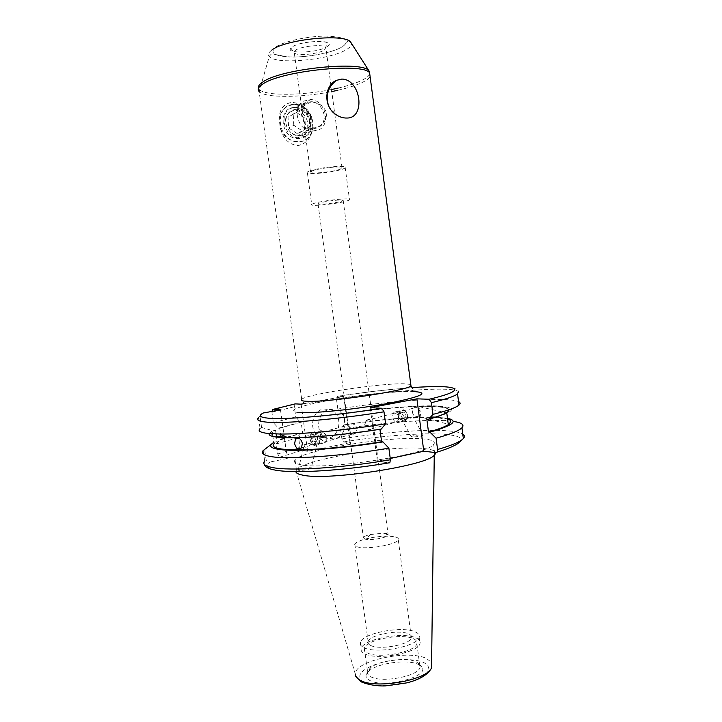 <?xml version="1.0" encoding="UTF-8"?>
<svg xmlns="http://www.w3.org/2000/svg" width="722" height="722" viewBox="0 0 722 722"><rect width="100%" height="100%" fill="white"/><g stroke="black" fill="none" stroke-linecap="round" stroke-linejoin="round"><path stroke-width="0.54" stroke-dasharray="3.61 2.71" d="M290.578 111.919C302.41 104.257 315.243 127.334 302.996 134.048C291.291 141.954 278.078 118.643 290.578 111.919M305.848 136.16C317.536 129.897 311.182 107.316 297.518 106.82L290.289 108.435C278.656 114.446 284.531 136.828 297.942 137.794L305.848 136.16M319.178 126.179C331.723 119.301 318.573 95.43 306.453 103.291C293.655 110.177 307.193 134.292 319.178 126.179M303.493 101.161L310.866 99.528C324.801 100.087 331.281 123.291 319.368 129.68L311.299 131.341C297.617 130.294 291.616 107.298 303.493 101.161M297.392 133.75L288.638 127.92L288.042 117.135L296.21 112.271L304.91 118.146L305.496 128.841L297.392 133.75L302.626 131.178L293.8 125.276L288.638 127.92M293.8 125.276L293.204 114.374L301.435 109.464L310.207 115.412L310.794 126.224L302.626 131.178M310.794 126.224L305.496 128.841M310.207 115.412L304.91 118.146M301.435 109.464L296.21 112.271M293.204 114.374L288.042 117.135M313.411 203.586C311.66 204.191 311.119 204.651 311.769 204.967C314.025 206.42 340.062 203.342 347.526 200.743C349.493 200.102 350.125 199.615 349.439 199.272C347.39 197.774 320.36 201.005 313.411 203.586M308.998 171.177C307.265 171.899 306.733 172.477 307.401 172.919C309.738 174.923 335.838 171.971 343.248 168.885C345.197 168.118 345.82 167.504 345.116 167.035C342.986 164.986 315.893 168.091 308.998 171.177M364.664 424.897L366.235 420.529C368.482 418.832 370.269 419.238 371.604 421.747L372.417 424.662L371.857 428.733C369.041 430.619 366.641 429.337 364.664 424.897M386.64 533.522L384.005 533.134L370.178 534.524C366.334 535.48 364.068 536.491 363.383 537.556L364.818 539.081C369.89 540.796 387.335 537.8 388.201 535.083L386.64 533.522M349.439 428.949L350.251 431.891C351.587 434.491 353.392 434.906 355.675 433.137L357.228 428.742C355.215 424.229 352.805 422.911 349.999 424.78L349.439 428.949M319.178 203.108L318.05 204.037C319.539 205.012 336.993 202.945 341.921 201.212L343.167 200.238C341.777 199.245 323.871 201.384 319.178 203.108M327.851 438.308L319.963 437.189C308.285 431.964 311.245 410.565 323.826 408.959L331.154 409.915C343.085 414.798 340.594 436.422 327.851 438.308M333.997 438.994L326.037 437.875C314.26 432.586 317.247 410.935 329.936 409.311L337.327 410.276C349.358 415.213 346.858 437.09 333.997 438.994M401.279 418.616L407.127 417.036C409.744 418.255 411.675 418.543 412.93 417.903L413.02 416.829L407.181 418.417L406.513 419.292L402.659 419.933L401.279 418.616L407.127 417.036M412.136 436.963L411.278 436.675C413.354 435.537 417.018 434.933 422.262 434.861L423.155 435.158C421.043 436.296 417.37 436.9 412.136 436.963M316.877 443.705L317.364 442.812L310.189 444.761L308.763 445.916C306.679 447.351 305.225 447.604 304.386 446.656L304.179 444.833L311.353 442.902C313.158 444.725 314.819 445.167 316.353 444.238L355.675 433.137M310.722 467.757L311.137 468.416C307.446 469.841 303.276 470.482 298.628 470.329L298.249 469.688C301.913 468.262 306.065 467.621 310.722 467.757M395.448 536.987C397.903 537.655 398.842 538.603 398.273 539.821C396.82 544.686 366.009 549.974 357.264 546.816C355.098 546.139 354.294 545.245 354.836 544.117C356.045 542.195 360.034 540.39 366.785 538.693C375.377 536.717 383.382 535.923 390.81 536.302L395.448 536.987M370.72 645.468C379.655 650.36 410.222 644.638 411.414 637.923C411.928 636.253 410.935 634.882 408.435 633.808C398.869 629.25 369.574 634.837 368.13 641.56C367.642 643.103 368.509 644.412 370.72 645.468M418.218 664.375L421.404 666.614C431.666 676.135 383.833 689.005 369.511 680.286C364.953 677.615 364.863 674.447 369.222 670.774C378.391 662.895 407.75 659.06 418.218 664.375M416.305 661.857L419.283 663.942L420.042 667.345C418.715 676.189 381.505 683.301 370.675 676.685C368.012 675.26 366.966 673.536 367.525 671.523L370.377 667.85C378.951 660.522 406.531 656.912 416.305 661.857M413.201 638.627C416.269 639.963 417.506 641.668 416.883 643.744C415.484 652.047 378.211 659.042 367.435 652.932C364.781 651.614 363.753 650.008 364.33 648.112C366.099 639.809 401.495 633.013 413.201 638.627M415.827 637.806C419.292 639.295 420.682 641.208 419.987 643.546C418.444 652.832 376.649 660.657 364.673 653.789C361.74 652.318 360.594 650.531 361.235 648.428C363.247 639.141 402.695 631.56 415.827 637.806M415.015 631.777C418.48 633.23 419.861 635.107 419.166 637.4C417.605 646.533 375.792 654.322 363.825 647.598C360.901 646.163 359.755 644.412 360.404 642.345C362.435 633.212 401.901 625.667 415.015 631.777M301.083 464.787C295.289 463.741 293.285 462.143 295.054 459.995C302.283 449.842 392.461 435.366 423.769 438.976C432.505 439.842 435.817 441.638 433.687 444.382C429.13 454.328 325.748 470.41 301.083 464.787M295.839 471.61L296.435 469.914C303.574 459.156 393.689 444.535 425.05 448.669C431.612 449.409 435.149 450.718 435.682 452.595M305.541 403.372L343.717 396.477L349.999 442.658L343.672 441.927L341.903 438.904L340.594 429.292L343.916 424.87L344.99 424.96L343.519 414.121L342.436 414.058C377.777 408.508 416.702 405.069 437.081 405.963C458.885 407.208 455.961 411.766 428.308 419.626M342.436 414.058L337.833 409.031C377.001 402.831 420.718 398.788 443.759 399.555C451.097 399.789 456.024 400.475 458.551 401.613M381.261 429.076L379.889 428.958C344.71 434.608 305.893 437.965 286.805 437.225M295.975 109.293C288.863 110.358 285.488 114.933 285.858 123.029C287.329 130.104 291.273 134.31 297.69 135.646L299.576 135.718C306.615 134.563 309.946 129.996 309.558 122.009C308.05 114.753 303.971 110.529 297.329 109.329L295.975 109.293M294.684 107.488C276.562 107.352 281.084 140.23 298.917 138.516C316.759 138.335 312.409 106.161 294.684 107.488M311.66 118.3L312.834 127C311.877 137.324 306.877 143.534 297.843 145.618C288.981 144.526 283.168 138.814 280.416 128.471L279.206 119.635C279.116 109.609 283.349 103.851 291.914 102.353C301.417 103.255 307.996 108.571 311.66 118.3C308.447 110.367 303.014 105.854 295.379 104.78L293.619 104.735C285.334 105.629 280.524 110.592 279.206 119.635M280.416 128.471C283.511 136.052 288.665 140.492 295.876 141.801L298.691 141.918C306.886 140.871 311.597 135.898 312.834 127M294.26 104.383C274.225 104.04 276.418 139.86 296.525 141.494L299.341 141.611C319.647 141.458 316.444 105.213 296.02 104.419L294.26 104.383M326.804 113.327C325.595 123.272 320.469 128.48 311.435 128.931C306.841 127.604 304.097 124.112 303.204 118.462L302.112 110.439C301.507 104.825 304.476 101.983 311.038 101.91C318.925 102.614 324.178 106.414 326.804 113.327M407.181 418.417L413.02 416.829M412.307 412.217C413.733 416.558 415.953 417.785 418.959 415.908L419.969 411.91C418.688 407.551 416.522 406.296 413.462 408.156L412.307 412.217M317.364 442.812L310.189 444.761M340.441 169.074C334.295 171.646 312.482 174.11 310.55 172.441L311.895 170.988C317.68 168.406 340.188 165.834 341.975 167.54L340.441 169.074M343.717 396.477L337.445 396.27C364.059 392.208 388.923 389.329 412.054 387.642M344.99 424.96C394.203 417.054 449.111 414.599 450.618 421.395M343.519 414.121C393.201 406.251 448.542 403.39 449.111 409.726M428.868 419.004L426.864 419.536M447.559 418.904C444.86 418.038 440.718 417.469 435.113 417.199M430.601 417.054L420.881 417.081L448.254 424.22M449.039 409.753C446.981 407.19 437.144 406.188 419.518 406.73L420.881 417.081M390.25 458.488L377.389 461.277L389.086 462.946C343.546 470.816 292.6 473.785 275.669 470.13C267.005 468.325 265.136 465.618 270.082 462.008C268.088 462.369 266.77 461.593 266.111 459.652L264.649 449.292M280.948 436.873L281.336 439.662L280.073 439.499L276.309 443.913L277.717 453.985L279.658 457.225L287.275 458.47L270.082 462.008M349.999 442.658L307.635 451.322L301.67 450.465L299.964 447.369L298.61 437.55L276.309 443.913M340.594 429.292C379.501 422.948 422.966 419.274 446.178 420.745L453.136 421.404M273.755 442.442L277.158 441.566L276.409 436.268M271.445 444.21L274.279 442.135M343.916 424.87C377.597 419.662 406.504 417.036 430.646 417M435.411 417.108L447.478 418.291M272.736 435.14L273.945 443.795L277.158 441.566M279.17 436.684C272.347 435.808 270.064 434.283 272.311 432.135L275.542 430.068L272.663 430.619L261.581 427.469L260.091 428.561L258.575 417.758L260.073 416.756L261.581 427.469M276.084 433.949L275.542 430.068M269.107 433.561L272.663 430.619M337.833 409.031L336.479 399.104L337.445 396.27M260.073 416.756L260.064 416.053L263.196 413.02M280.073 439.499L286.661 437.216M286.742 437.189L301.67 433.11L298.61 437.55M281.336 439.662C286.598 437.559 293.719 435.411 302.689 433.218L301.67 433.11M271.824 411.45L273.34 422.704L278.493 428.146L279.748 428.281L280.614 434.463M279.748 428.281L301.155 422.153L302.689 433.218M278.493 428.146L301.155 422.153M273.34 422.704L295.74 416.883L300.135 422.063M295.208 403.878L294.332 406.748L295.74 416.883M307.635 451.322L301.11 404.176M280.497 409.87L284.143 436.034M284.297 437.117L287.275 458.47M377.389 461.277L370.178 407.668M304.179 444.833L311.353 442.902M419.518 406.73L446.783 412.948M404.031 410.791C408.923 412.244 407.822 422 403.002 420.06C398.156 418.589 399.212 408.914 404.031 410.791M403.733 409.78C407.876 412.461 408.796 415.962 406.477 420.294L402.452 421.296C398.3 418.561 397.407 415.051 399.771 410.755L403.733 409.78M397.93 411.296C402.091 413.995 403.011 417.524 400.692 421.874L396.658 422.884C392.506 420.123 391.604 416.585 393.968 412.262L397.93 411.296M396.243 413.85C400.042 414.997 399.203 422.623 395.448 421.106C391.676 419.951 392.488 412.37 396.243 413.85M406.053 414.581L405.683 417.912L403.147 418.751L400.999 416.278L401.36 412.957L403.887 412.109L406.053 414.581L403.192 415.349L401.026 412.858L403.887 412.109M401.36 412.957L398.499 413.715L401.026 412.858M398.499 413.715L398.138 417.045L400.999 416.278M398.138 417.045L400.286 419.527L403.147 418.751M403.192 415.349L402.822 418.688L400.286 419.527M402.822 418.688L405.683 417.912M312.382 434.265C307.915 436.16 311.742 446.638 316.055 444.31C320.568 442.451 316.687 431.873 312.382 434.265M312.455 432.92L311.281 433.832C307.428 437.776 312.445 447.92 317.021 445.393L318.267 444.418C322.084 440.402 316.958 430.312 312.455 432.92M319.359 431.124L318.194 432.027C314.332 435.953 319.332 446.025 323.907 443.498L325.153 442.532C328.97 438.543 323.871 428.525 319.359 431.124M321.913 432.992C318.438 434.454 321.398 442.523 324.747 440.718C328.248 439.274 325.252 431.151 321.913 432.992M311.435 438.516L312.752 442.108L315.532 442.893L317.012 440.068L315.685 436.458L312.897 435.691L311.435 438.516L314.873 437.595L316.335 434.779L312.897 435.691M315.685 436.458L319.124 435.546L316.335 434.779M319.124 435.546L320.442 439.138L317.012 440.068M320.442 439.138L318.971 441.963L315.532 442.893M314.873 437.595L316.191 441.178L318.971 441.963M316.191 441.178L312.752 442.108M410.782 384.438L403.769 383.77C379.853 383.265 307.536 394.113 301.688 399.221L303.267 401.973C303.402 403.002 305.253 403.481 308.817 403.399L342.201 397.939C367.327 394.013 396.36 391.351 408.887 391.053C414.22 390.801 415.538 390.015 412.813 388.68M299.043 412.533C283.99 411.495 299.468 405.773 328.6 400.529C357.58 395.268 395.439 391.162 412.894 391.514M295.993 470.636L355.269 673.978C354.529 660.765 408.264 649.304 426.467 658.473L431.612 662.435M363.617 682.209C355.675 676.126 360.179 669.989 377.119 663.816C392.768 658.78 414.139 658.139 423.796 662.552C433.173 668.166 429.328 674.375 412.262 681.162C395.837 686.73 372.471 687.163 363.617 682.209M337.824 90.286C348.952 87.732 357.598 84.862 363.744 81.703C367.038 79.961 369.159 78.283 370.106 76.649M369.736 73.852C369.132 75.711 366.911 77.669 363.085 79.7C357.164 82.777 348.861 85.575 338.185 88.084M275.614 47.092C283.538 41.398 307.843 36.055 326.191 36.1C345.459 36.867 350.91 40.396 342.526 46.686C333.591 52.164 311.417 56.839 294.062 57.011C275.082 56.677 268.936 53.365 275.614 47.092M271.932 49.998C268.512 52.444 267.618 54.61 269.27 56.506C275.551 65.07 330.64 59.908 346.695 49.43C350.531 47.101 352.029 44.935 351.181 42.941M324.44 50.035L325.83 47.327C323.799 43.916 301.092 46.091 295.478 50.26L294.278 52.841C296.453 56.217 318.456 54.15 324.44 50.035M326.858 46.777C339.069 39.773 301.913 39.845 292.085 46.993C281.192 53.942 316.931 53.581 326.858 46.777M301.688 399.221L259.144 91.586C264.857 98.093 301.498 97.795 331.768 91.577M331.497 89.528C301.868 95.638 265.94 96.017 259.568 89.718L258.503 88.183M279.658 457.225L301.67 450.465M343.672 441.927C381.541 435.727 423.164 432.496 445.7 434.364C469.246 436.882 466.06 442.983 436.124 452.649M264.081 464.029L264.658 461.006L266.111 459.652M341.903 438.904C393.391 430.294 452.504 427.334 462.757 434.075M336.479 399.104C391.044 390.476 453.596 386.08 458.362 391.577M277.717 453.985L299.964 447.369M271.878 412.298L294.332 406.748M310.866 99.528L297.518 106.82M311.299 131.341L297.942 137.794M328.645 105.926L335.378 114.202M307.401 172.919L311.769 204.967M318.05 204.037L363.383 537.556M326.037 437.875L319.963 437.189M401.161 418.498L411.278 436.675M317.175 443.155L311.137 468.416M398.273 539.821L411.414 637.923M419.283 663.942L421.404 666.614M416.883 643.744L420.042 667.345M419.166 637.4L419.987 643.546M295.054 459.995L296.435 469.914M355.269 673.978L355.729 676.234M295.876 141.801L296.525 141.494M348.555 40.622L347.453 40.91C348.455 40.883 346.849 42.815 342.643 46.686C332.391 52.977 305.171 57.968 287.491 56.903L272.167 53.879C271.725 53.527 270.759 54.403 269.27 56.506L259.144 91.586M341.975 167.54L325.83 47.327C326.543 42.354 327.562 44.674 327.427 43.004C325.026 39.602 298.231 42.084 292.184 46.993L290.758 49.43L292.175 50.134C293.448 51.018 294.152 51.912 294.278 52.841L302.112 110.439M311.435 128.931L297.69 135.646M371.857 428.733L406.513 419.292M413.11 417.497L418.959 415.908M301.354 447.938L308.763 445.916M303.204 118.462L310.55 172.441M298.755 438.2L349.999 424.78M366.235 420.529L413.462 408.156M311.038 101.91L297.329 109.329M295.379 104.78L296.02 104.419M263.187 450.555L264.658 461.006M438.236 417.235L446.178 420.745M272.311 432.135L272.546 433.814M260.064 416.053L258.575 417.758M457.549 393.932C461.367 389.808 454.517 385.756 429.455 386.821C402.975 387.867 372.164 391.071 337.012 396.423M301.218 433.218L296.255 438.128M272.05 410.123L294.666 404.176M433.687 444.382L434.752 452.486M360.404 642.345L361.235 648.428M364.33 648.112L367.525 671.523M370.377 667.85L369.222 670.774M354.836 544.117L368.13 641.56M370.178 534.524L366.785 538.693M384.005 533.134L390.81 536.302M298.249 469.688L304.377 444.499M423.155 435.158L413.146 416.964M337.327 410.276L331.154 409.915M343.167 200.238L388.201 535.083M345.116 167.035L349.439 199.272M400.692 421.874L406.477 420.294M393.968 412.262L399.771 410.755M318.194 432.027L311.281 433.832M325.153 442.532L318.267 444.418"/><path stroke-width="1.08" d="M346.903 118.038C342.923 118.146 339.078 116.865 335.378 114.202C323.492 106.251 324.187 85.864 336.253 80.404L341.696 79.077C360.919 79.086 366.072 118.255 346.903 118.038M435.682 452.595L434.256 455.284C425.718 466.015 326.335 481.078 302.509 475.085C298.249 474.246 296.029 473.081 295.839 471.61M458.551 401.613C460.455 402.515 460.6 403.661 458.993 405.078C455.961 407.659 447.288 410.755 432.965 414.374L431.431 402.686L429.112 399.248L416.892 398.851L370.178 407.668L381.757 408.255L384.005 411.811L385.602 423.778C346.74 430.159 302.635 434.328 279.613 434.021L267.402 433.39C260.019 432.46 257.583 430.853 260.091 428.561M450.618 421.395L449.734 423.498C447.216 425.953 440.14 428.796 428.507 432.027L426.864 419.536L428.308 419.626L432.965 414.374M294.603 443.543L295.56 439.039C298.574 437.045 300.866 438.507 302.437 443.425L301.354 447.929C298.24 449.986 295.993 448.524 294.603 443.543M286.805 437.225L279.17 436.684M379.934 429.283L381.613 441.756C340.829 448.434 296.255 451.412 280.876 448.894C274.035 447.83 271.725 446.133 273.945 443.795M381.613 441.756L382.976 441.9C340.784 448.867 294.377 451.981 278.557 449.355C270.037 447.965 268.431 445.664 273.755 442.442M382.976 441.9L388.869 448.182C341.434 456.277 288.051 459.797 270.651 456.521C263.232 455.221 260.741 453.236 263.187 450.555L271.445 444.21M388.869 448.182L390.421 459.761L389.844 462.694L389.086 462.946M381.757 408.255C336.001 415.574 285.082 419.87 268.385 418.191C259.839 417.379 258.106 415.655 263.196 413.02L280.497 409.87L272.961 409.383L295.208 403.878L301.11 404.176L305.541 403.372M449.111 409.726L448.172 411.504C445.79 413.625 439.355 416.125 428.868 419.004M448.172 411.504L446.783 412.948L448.254 424.22L449.68 423.092C451.412 421.332 450.708 419.933 447.559 418.904M435.113 417.199L430.601 417.054M448.218 411.91L449.039 409.753M416.892 398.851L423.796 451.223L436.124 452.649L437.207 452.053L437.577 449.508L436.088 438.2L429.951 432.153L428.507 432.027M423.796 451.223L390.25 458.488M453.136 421.404C461.728 422.596 464.67 424.716 461.945 427.776C458.966 430.781 450.347 434.256 436.088 438.2M430.646 417L435.411 417.108M447.478 418.291C458.849 420.854 453.01 425.466 429.951 432.153M276.409 436.268L276.084 433.949M385.602 423.778L381.261 429.076C346.84 434.635 308.601 438.128 288.042 437.776C274.604 437.505 268.295 436.106 269.107 433.561M280.614 434.463L280.948 436.873M272.961 409.383L271.824 411.45M284.143 436.034L284.297 437.117M301.688 399.221C300.162 400.349 301.769 401.026 306.498 401.261C326.245 402.75 406.793 390.846 410.98 385.909L410.782 384.438M431.612 662.435L431.539 667.931C426.494 680.512 374.574 689.42 359.89 680.106C356.74 678.373 355.197 676.333 355.269 673.978M384.005 411.811C336.416 419.509 283.051 423.94 265.813 422.036C258.449 421.296 256.039 419.87 258.575 417.758M390.421 459.761C343.031 467.991 289.639 471.213 272.194 467.504C264.748 466.024 262.239 463.858 264.658 461.006M370.106 76.649L369.61 72.841C363.319 62.354 280.786 70.873 262.727 84.113C258.341 86.974 257.149 89.465 259.144 91.586M258.503 88.183C257.907 86.333 259.36 84.266 262.862 81.992C281.038 68.572 364.105 60.269 369.123 71.099L369.736 73.852M351.181 42.941L350.757 42.264C346.163 33.239 285.686 39.051 271.932 49.998M331.768 91.577L337.824 90.286M338.185 88.084L331.497 89.528M412.894 391.514C430.186 392.479 422.532 396.324 389.952 403.047C358.148 409.094 313.601 413.661 299.043 412.533M412.054 387.642C456.963 384.23 472.26 389.131 429.112 399.248M462.757 434.075C464.697 435.303 464.896 436.801 463.334 438.552C460.383 441.756 451.801 445.411 437.577 449.508M458.362 391.577L457.549 393.932C454.49 396.315 445.781 399.23 431.431 402.686M336.262 80.404C327.788 87.353 325.252 95.864 328.645 105.926M355.729 676.234L360.928 681.748C370.675 685.918 381.757 686.099 385.286 685.9L407.046 682.832C419.924 679.51 428.092 674.547 431.539 667.931L434.256 455.284M264.081 464.029C264.703 466.71 267.88 468.623 273.62 469.778C291.598 473.93 343.365 470.771 389.844 462.694M412.813 388.68L410.98 385.909L369.61 72.841L369.123 71.099L350.757 42.264L348.555 40.622M295.56 439.039L298.755 438.2M437.207 452.053C446.178 449.364 453.046 446.566 457.802 443.66L463.334 438.552L461.945 427.776M272.546 433.814L272.736 435.14M288.042 437.776L279.613 434.021M457.549 393.932L458.993 405.078M434.752 452.486L435.023 454.517"/></g></svg>
